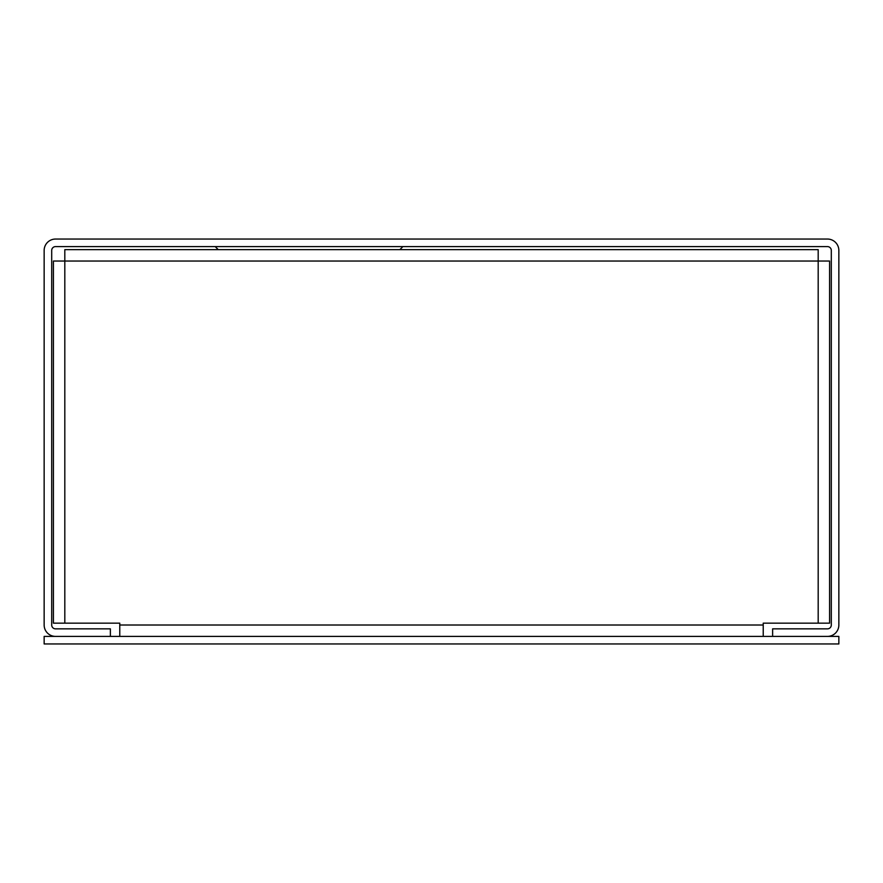 <?xml version="1.0" encoding="UTF-8"?>
<svg xmlns="http://www.w3.org/2000/svg" width="883" height="883" viewBox="0 0 883 883"><rect width="100%" height="100%" fill="white"/><g stroke="black" fill="none" stroke-linecap="round" stroke-linejoin="round"><path stroke-width="1.32" d="M399.844 249.646L402.891 246.6M218.256 249.646L215.209 246.6M827.459 239.05L55.541 239.05A11.391 11.391 0 0 0 44.15 250.441L44.15 625.009A11.391 11.391 0 0 0 55.541 636.4L110.375 636.4L110.375 628.851L55.541 628.851A3.841 3.841 0 0 1 51.7 625.009L51.7 250.441A3.841 3.841 0 0 1 55.541 246.6L827.459 246.6A3.841 3.841 0 0 1 831.3 250.441L831.3 625.009A3.841 3.841 0 0 1 827.459 628.851L772.625 628.851L772.625 636.4L827.459 636.4A11.391 11.391 0 0 0 838.85 625.009L838.85 250.441A11.391 11.391 0 0 0 827.459 239.05M818.188 623.155L818.188 261.037L829.579 261.037L829.579 623.155L763.221 623.155L763.221 625.009L119.779 625.009L119.779 623.155L53.422 623.155L53.422 261.037L818.188 261.037L818.188 249.646L64.812 249.646L64.812 623.155M763.221 636.4L763.221 625.009M119.779 625.009L119.779 636.4M838.85 643.95L44.15 643.95L44.15 636.4L838.85 636.4L838.85 643.95"/></g></svg>
